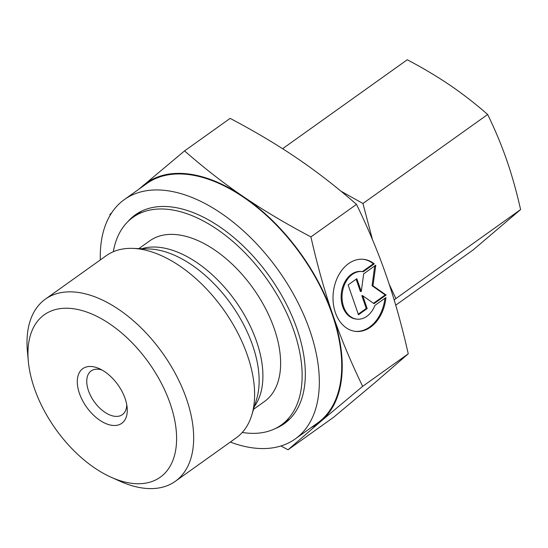 <?xml version="1.0" encoding="UTF-8"?>
<svg xmlns="http://www.w3.org/2000/svg" width="548" height="548" viewBox="0 0 548 548"><rect width="100%" height="100%" fill="white"/><g stroke="black" fill="none" stroke-linecap="round" stroke-linejoin="round"><path stroke-width="0.82" d="M111.223 477.294L120.375 481.384A111.881 64.089 -125.5 0 0 144.282 488.241A111.881 64.089 -125.5 0 0 175.333 481.302A111.881 64.089 -125.5 0 0 176.333 375.469A111.881 64.089 -125.5 0 0 76.398 292.214A111.881 64.089 -125.5 0 0 45.354 299.153A111.881 64.089 -125.5 0 0 27.4 351.097L28.297 361.077A99.798 57.163 -125.5 0 0 111.223 477.294A99.798 57.163 -125.5 0 0 132.554 483.411A99.798 57.163 -125.5 0 0 170.168 403.602A99.798 57.163 -125.5 0 0 72 308.558A99.798 57.163 -125.5 0 0 28.297 361.077M175.333 481.302L236.27 437.811A111.881 64.089 -125.5 0 0 251.792 415.055A111.881 64.089 -125.5 0 0 225.365 312.244A111.881 64.089 -125.5 0 0 137.343 248.724A111.881 64.089 -125.5 0 0 132.863 248.388A111.881 64.089 -125.5 0 0 106.291 255.669L45.354 299.153M253.539 409.308L264.451 401.52A98.709 56.54 -125.5 0 0 265.335 308.147A98.709 56.54 -125.5 0 0 177.175 234.695A98.709 56.54 -125.5 0 0 149.782 240.819L138.87 248.607M242.278 432.454A127.581 73.083 -125.5 0 0 245.819 432.941A127.581 73.083 -125.5 0 0 281.227 425.022A127.581 73.083 -125.5 0 0 282.371 304.339A127.581 73.083 -125.5 0 0 168.414 209.398A127.581 73.083 -125.5 0 0 133.006 217.316A127.581 73.083 -125.5 0 0 113.313 251.731M275.295 428.557A128.253 73.466 -125.5 0 0 284.302 423.652A128.253 73.466 -125.5 0 0 285.453 302.332A128.253 73.466 -125.5 0 0 170.901 206.891A128.253 73.466 -125.5 0 0 135.308 214.85A128.253 73.466 -125.5 0 0 127.739 221.776M289.002 419.473A128.253 73.466 -125.5 0 0 289.577 419.193M230.297 442.078A147.056 84.234 -125.5 0 0 254.416 448.079A147.056 84.234 -125.5 0 0 295.228 438.955L317.628 422.967A147.056 84.234 -125.5 0 0 318.943 283.871A147.056 84.234 -125.5 0 0 187.594 174.435A147.056 84.234 -125.5 0 0 146.789 183.559L124.389 199.547A147.056 84.234 -125.5 0 0 100.318 259.93M295.228 438.955A147.056 84.234 -125.5 0 0 296.543 299.852A147.056 84.234 -125.5 0 0 165.195 190.423A147.056 84.234 -125.5 0 0 124.389 199.547M101.969 369.989A26.859 15.385 -125.5 0 0 98.613 369.256A26.859 15.385 -125.5 0 0 91.153 370.921A26.859 15.385 -125.5 0 0 90.913 396.327A26.859 15.385 -125.5 0 0 114.909 416.316A26.859 15.385 -125.5 0 0 122.362 414.651A26.859 15.385 -125.5 0 0 126.759 404.725M112.463 425.392A33.572 19.235 54.5 0 1 79.439 393.416A33.572 19.235 54.5 0 1 92.091 366.571A33.572 19.235 54.5 0 1 99.263 368.626A33.572 19.235 54.5 0 1 127.163 407.726A33.572 19.235 54.5 0 1 112.463 425.392M280.932 445.983L288.043 449.785L321.265 420.98L362.66 386.347C350.699 361.694 340.712 337.76 332.704 314.538C324.649 291.351 317.381 265.479 310.915 236.907C285.666 223.557 263.246 210.192 243.648 196.828C224.002 183.491 204.301 168.181 184.546 150.912L138.747 189.3M311.065 427.646A147.727 84.618 -125.5 0 0 321.265 420.98A147.727 84.618 -125.5 0 0 332.704 314.538A147.727 84.618 -125.5 0 0 243.648 196.828A147.727 84.618 -125.5 0 0 187.395 173.846A147.727 84.618 -125.5 0 0 143.151 185.546A147.727 84.618 -125.5 0 0 140.226 188.245M355.083 331.334A36.257 26.434 96.4 0 0 384.929 298.27M385.929 297.55A36.257 26.434 -83.6 0 1 355.542 331.389A36.257 26.434 -83.6 0 1 344.898 326.834A36.257 26.434 -83.6 0 1 334.801 284.741A36.257 26.434 -83.6 0 1 363.625 259.327A36.257 26.434 -83.6 0 1 374.27 263.883L363.269 271.733A23.934 17.447 96.4 0 0 362.255 271.575A23.934 17.447 96.4 0 0 344.24 285.309A23.934 17.447 96.4 0 0 356.919 319.142A23.934 17.447 96.4 0 0 374.928 305.4L385.929 297.55M356.919 319.142L356.001 319.039A23.934 17.447 -83.6 0 1 343.322 285.213A23.934 17.447 -83.6 0 1 361.338 271.472L362.255 271.575M358.255 314.175L366.263 308.462L361.817 295.632L362.735 295.735L367.174 308.558L358.467 314.778L348.124 284.919L356.837 278.699L361.276 291.522L363.673 273.822L375.77 265.191L372.976 285.803L386.107 295.05L374.01 303.681L362.735 295.735M367.174 308.558L366.263 308.462M373.483 303.304L385.196 294.947L372.065 285.7L374.743 265.924M386.107 295.05L385.196 294.947M372.976 285.803L372.065 285.7M361.276 291.522L360.358 291.42L356.132 279.206M362.406 271.596L373.359 263.78A36.257 26.434 96.4 0 0 363.173 259.279M374.27 263.883L373.359 263.78M111.689 212.788L109.922 214.357L110.134 215.275M184.546 150.912L230.139 118.375C255.389 131.732 277.809 145.09 297.406 158.461C317.052 171.798 336.753 187.101 356.508 204.37C368.468 229.023 378.456 252.957 386.463 276.178C394.526 299.359 401.787 325.238 408.253 353.809L375.031 382.614L333.636 417.254L288.043 449.785M310.915 236.907L356.508 204.37M362.66 386.347L408.253 353.809M141.233 211.316A128.253 73.466 -125.5 0 0 140.788 211.768M282.604 148.707L407.253 59.759C422.994 68.062 437.263 76.562 450.059 85.262C462.848 93.975 475.383 103.716 487.672 114.484C495.139 129.821 501.489 145.049 506.736 160.174C511.969 175.305 516.593 191.773 520.6 209.576L473.116 249.95L395.718 305.181M520.6 209.576L395.868 298.585L389.162 284.131M394.176 299.989L395.868 298.585M487.672 114.484L362.94 203.486L341 191.218M372.496 239.688L362.94 203.486M251.792 415.055L256.601 399.245A100.866 57.78 -125.5 0 0 252.628 345.356A100.866 57.78 -125.5 0 0 153.413 249.292A100.866 57.78 -125.5 0 0 149.378 248.991L132.863 248.388M254.388 406.52A98.709 56.54 -125.5 0 0 256.539 341.356A98.709 56.54 -125.5 0 0 159.447 247.347A98.709 56.54 -125.5 0 0 141.781 248.717M133.006 217.316L141.809 211.035M281.227 425.022L290.022 418.74"/></g></svg>
